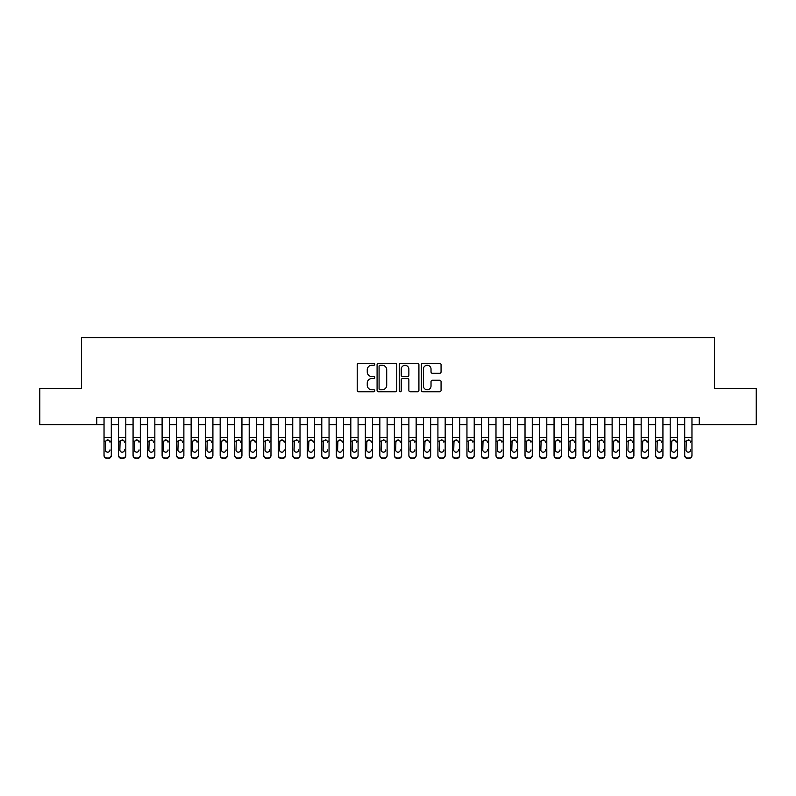 <?xml version="1.0" encoding="UTF-8"?>
<svg xmlns="http://www.w3.org/2000/svg" width="796" height="796" viewBox="0 0 796 796"><rect width="100%" height="100%" fill="white"/><g stroke="black" fill="none" stroke-linecap="round" stroke-linejoin="round"><path stroke-width="1.19" d="M374.777 364.279A0.995 0.995 0 0 0 373.772 363.284L358.638 363.284A1.423 1.423 0 0 0 357.215 364.707L357.215 390.358A1.423 1.423 0 0 0 358.638 391.781L373.772 391.781A0.995 0.995 0 0 0 374.777 390.786A0.995 0.995 0 0 0 373.772 389.781L371.822 389.781A4.557 4.557 0 0 1 367.255 385.224L367.255 383.085A4.557 4.557 0 0 1 371.822 378.528L373.772 378.528A0.995 0.995 0 0 0 374.777 377.533A0.995 0.995 0 0 0 373.772 376.538L371.822 376.538A4.557 4.557 0 0 1 367.255 371.971L367.255 369.841A4.557 4.557 0 0 1 371.822 365.274L373.772 365.274A0.995 0.995 0 0 0 374.777 364.279M439.641 373.324A1.423 1.423 0 0 0 441.064 371.901L441.064 364.707A1.423 1.423 0 0 0 439.641 363.284L422.825 363.284A1.423 1.423 0 0 0 421.402 364.707L421.402 390.358A1.423 1.423 0 0 0 422.825 391.781L439.641 391.781A1.423 1.423 0 0 0 441.064 390.358L441.064 381.662A1.423 1.423 0 0 0 439.641 380.239L432.447 380.239A1.423 1.423 0 0 0 431.024 381.662L431.024 385.97A3.811 3.811 0 0 1 427.213 389.781A3.811 3.811 0 0 1 423.402 385.97L423.402 369.085A3.811 3.811 0 0 1 427.213 365.274A3.811 3.811 0 0 1 431.024 369.085L431.024 371.901A1.423 1.423 0 0 0 432.447 373.324L439.641 373.324M96.774 424.706L39.8 424.706L39.8 388.418L81.54 388.418L81.54 337.613L714.46 337.613L714.46 388.418L756.2 388.418L756.2 424.706L699.226 424.706L699.226 417.452L96.774 417.452L96.774 424.706L104.037 424.706M396.756 364.707A1.423 1.423 0 0 0 395.323 363.284L378.518 363.284A1.423 1.423 0 0 0 377.085 364.707L377.085 390.358A1.423 1.423 0 0 0 378.518 391.781L395.323 391.781A1.423 1.423 0 0 0 396.756 390.358L396.756 364.707M400.677 363.284L417.482 363.284A1.423 1.423 0 0 1 418.915 364.707L418.915 390.358A1.423 1.423 0 0 1 417.482 391.781L410.288 391.781A1.423 1.423 0 0 1 408.865 390.358L408.865 379.951A1.423 1.423 0 0 0 407.443 378.528L402.667 378.528A1.423 1.423 0 0 0 401.244 379.951L401.244 390.786A0.995 0.995 0 0 1 400.249 391.781A0.995 0.995 0 0 1 399.244 390.786L399.244 364.707A1.423 1.423 0 0 1 400.677 363.284M111.291 424.706L118.554 424.706M125.808 424.706L133.071 424.706M140.325 424.706L147.588 424.706M154.842 424.706L162.105 424.706M169.359 424.706L176.622 424.706M183.876 424.706L191.139 424.706M198.393 424.706L205.657 424.706M212.91 424.706L220.174 424.706M227.427 424.706L234.691 424.706M241.944 424.706L249.208 424.706M256.461 424.706L263.725 424.706M270.978 424.706L278.242 424.706M285.495 424.706L292.749 424.706M300.012 424.706L307.266 424.706M314.529 424.706L321.783 424.706M329.046 424.706L336.3 424.706M343.564 424.706L350.817 424.706M358.081 424.706L365.334 424.706M372.598 424.706L379.851 424.706M387.115 424.706L394.368 424.706M401.632 424.706L408.885 424.706M416.149 424.706L423.402 424.706M430.666 424.706L437.919 424.706M445.183 424.706L452.436 424.706M459.7 424.706L466.954 424.706M474.217 424.706L481.471 424.706M488.734 424.706L495.988 424.706M503.251 424.706L510.505 424.706M517.758 424.706L525.022 424.706M532.275 424.706L539.539 424.706M546.792 424.706L554.056 424.706M561.309 424.706L568.573 424.706M575.826 424.706L583.09 424.706M590.343 424.706L597.607 424.706M604.861 424.706L612.124 424.706M619.378 424.706L626.641 424.706M633.895 424.706L641.158 424.706M648.412 424.706L655.675 424.706M662.929 424.706L670.192 424.706M677.446 424.706L684.709 424.706M691.963 424.706L699.226 424.706M380.08 365.274A0.995 0.995 0 0 0 379.085 366.279L379.085 388.786A0.995 0.995 0 0 0 380.08 389.781L382.15 389.781A4.557 4.557 0 0 0 386.707 385.224L386.707 369.841A4.557 4.557 0 0 0 382.15 365.274L380.08 365.274M408.865 369.165A3.811 3.811 0 0 0 405.055 365.344A3.811 3.811 0 0 0 401.244 369.165L401.244 375.105A1.423 1.423 0 0 0 402.667 376.538L407.443 376.538A1.423 1.423 0 0 0 408.865 375.105L408.865 369.165M104.037 417.452L104.037 455.053A2.905 2.876 -0 0 0 106.943 457.939L108.395 457.939A2.905 2.876 -0 0 0 111.291 455.053L111.291 455.511A2.905 2.876 180 0 1 108.395 458.387L108.395 457.939M111.291 441.611L111.291 455.511M109.987 450.327L109.987 449.869A2.318 2.308 180 0 1 107.669 452.178A2.318 2.308 180 0 0 109.987 449.869M105.341 450.327L105.341 449.869A2.318 2.308 180 0 0 107.669 452.178M106.455 440.228L105.341 442.049M108.873 440.228L107.669 439.889L109.729 441.153L109.987 442.228M111.291 417.452L111.291 455.053M106.943 457.939L108.395 458.387M106.943 458.387A2.905 2.876 180 0 1 104.037 455.511M104.037 441.153L105.599 441.153L105.341 449.869M105.599 441.153L107.669 439.889M118.554 417.452L118.554 455.053A2.905 2.876 -0 0 0 121.46 457.939L122.912 457.939A2.905 2.876 -0 0 0 125.808 455.053L125.808 455.511A2.905 2.876 180 0 1 122.912 458.387L122.912 457.939M125.808 441.611L125.808 455.511M124.504 450.327L124.504 449.869A2.318 2.308 180 0 1 122.186 452.178A2.318 2.308 180 0 0 124.504 449.869M119.858 450.327L119.858 449.869A2.318 2.308 180 0 0 122.186 452.178M120.972 440.228L119.858 442.049M123.39 440.228L122.186 439.889L124.246 441.153L124.504 442.228M133.071 417.452L133.071 455.053A2.905 2.876 -0 0 0 135.977 457.939L137.429 457.939A2.905 2.876 -0 0 0 140.325 455.053L140.325 455.511A2.905 2.876 180 0 1 137.429 458.387L137.429 457.939M140.325 441.611L140.325 455.511M139.021 450.327L139.021 449.869A2.318 2.308 180 0 1 136.703 452.178A2.318 2.308 180 0 0 139.021 449.869M134.375 450.327L134.375 449.869A2.318 2.308 180 0 0 136.703 452.178M135.489 440.228L134.375 442.049M137.907 440.228L136.703 439.889L138.763 441.153L139.021 442.228M147.588 417.452L147.588 455.053A2.905 2.876 -0 0 0 150.494 457.939L151.946 457.939A2.905 2.876 -0 0 0 154.842 455.053L154.842 455.511A2.905 2.876 180 0 1 151.946 458.387L151.946 457.939M154.842 441.611L154.842 455.511M153.538 450.327L153.538 449.869A2.318 2.308 180 0 1 151.22 452.178A2.318 2.308 180 0 0 153.538 449.869M148.892 450.327L148.892 449.869A2.318 2.308 180 0 0 151.22 452.178M150.006 440.228L148.892 442.049M152.424 440.228L151.22 439.889L153.28 441.153L153.538 442.228M162.105 417.452L162.105 455.053A2.905 2.876 -0 0 0 165.011 457.939L166.454 457.939A2.905 2.876 -0 0 0 169.359 455.053L169.359 455.511A2.905 2.876 180 0 1 166.454 458.387L166.454 457.939M169.359 441.611L169.359 455.511M168.055 450.327L168.055 449.869A2.318 2.308 180 0 1 165.737 452.178A2.318 2.308 180 0 0 168.055 449.869M163.409 450.327L163.409 449.869A2.318 2.308 180 0 0 165.737 452.178M164.523 440.228L163.409 442.049M166.941 440.228L165.737 439.889L167.797 441.153L168.055 442.228M125.808 417.452L125.808 455.053M121.46 457.939L122.912 458.387M121.46 458.387A2.905 2.876 180 0 1 118.554 455.511M118.554 441.153L120.116 441.153L119.858 449.869M120.116 441.153L122.186 439.889M140.325 417.452L140.325 455.053M135.977 457.939L137.429 458.387M135.977 458.387A2.905 2.876 180 0 1 133.071 455.511M133.071 441.153L134.633 441.153L134.375 449.869M134.633 441.153L136.703 439.889M154.842 417.452L154.842 455.053M150.494 457.939L151.946 458.387M150.494 458.387A2.905 2.876 180 0 1 147.588 455.511M147.588 441.153L149.15 441.153L148.892 449.869M149.15 441.153L151.22 439.889M169.359 417.452L169.359 455.053M165.011 457.939L166.454 458.387M165.011 458.387A2.905 2.876 180 0 1 162.105 455.511M162.105 441.153L163.668 441.153L163.409 449.869M163.668 441.153L165.737 439.889M176.622 417.452L176.622 455.053A2.905 2.876 -0 0 0 179.528 457.939L180.971 457.939A2.905 2.876 -0 0 0 183.876 455.053L183.876 455.511A2.905 2.876 180 0 1 180.971 458.387L180.971 457.939M183.876 441.611L183.876 455.511M182.573 450.327L182.573 449.869A2.318 2.308 180 0 1 180.254 452.178A2.318 2.308 180 0 0 182.573 449.869M177.926 450.327L177.926 449.869A2.318 2.308 180 0 0 180.254 452.178M179.04 440.228L177.926 442.049M181.458 440.228L180.254 439.889L182.314 441.153L182.573 442.228M183.876 417.452L183.876 455.053M179.528 457.939L180.971 458.387M179.528 458.387A2.905 2.876 180 0 1 176.622 455.511M176.622 441.153L178.185 441.153L177.926 449.869M178.185 441.153L180.254 439.889M191.139 417.452L191.139 455.053A2.905 2.876 -0 0 0 194.045 457.939L195.488 457.939A2.905 2.876 -0 0 0 198.393 455.053L198.393 455.511A2.905 2.876 180 0 1 195.488 458.387L195.488 457.939M198.393 441.611L198.393 455.511M197.09 450.327L197.09 449.869A2.318 2.308 180 0 1 194.761 452.178A2.318 2.308 180 0 0 197.09 449.869M192.443 450.327L192.443 449.869A2.318 2.308 180 0 0 194.761 452.178M193.557 440.228L192.443 442.049M195.975 440.228L194.761 439.889L196.831 441.153L197.09 442.228M198.393 417.452L198.393 455.053M194.045 457.939L195.488 458.387M194.045 458.387A2.905 2.876 180 0 1 191.139 455.511M191.139 441.153L192.702 441.153L192.443 449.869M192.702 441.153L194.761 439.889M205.657 417.452L205.657 455.053A2.905 2.876 -0 0 0 208.552 457.939L210.005 457.939A2.905 2.876 -0 0 0 212.91 455.053L212.91 455.511A2.905 2.876 180 0 1 210.005 458.387L210.005 457.939M212.91 441.611L212.91 455.511M211.607 450.327L211.607 449.869A2.318 2.308 180 0 1 209.278 452.178A2.318 2.308 180 0 0 211.607 449.869M206.96 450.327L206.96 449.869A2.318 2.308 180 0 0 209.278 452.178M208.074 440.228L206.96 442.049M210.492 440.228L209.278 439.889L211.348 441.153L211.607 442.228M212.91 417.452L212.91 455.053M208.552 457.939L210.005 458.387M208.552 458.387A2.905 2.876 180 0 1 205.657 455.511M205.657 441.153L207.219 441.153L206.96 449.869M207.219 441.153L209.278 439.889M220.174 417.452L220.174 455.053A2.905 2.876 -0 0 0 223.069 457.939L224.522 457.939A2.905 2.876 -0 0 0 227.427 455.053L227.427 455.511A2.905 2.876 180 0 1 224.522 458.387L224.522 457.939M227.427 441.611L227.427 455.511M226.124 450.327L226.124 449.869A2.318 2.308 180 0 1 223.795 452.178A2.318 2.308 180 0 0 226.124 449.869M221.477 450.327L221.477 449.869A2.318 2.308 180 0 0 223.795 452.178M222.591 440.228L221.477 442.049M225.009 440.228L223.795 439.889L225.865 441.153L226.124 442.228M227.427 417.452L227.427 455.053M223.069 457.939L224.522 458.387M223.069 458.387A2.905 2.876 180 0 1 220.174 455.511M220.174 441.153L221.736 441.153L221.477 449.869M221.736 441.153L223.795 439.889M234.691 417.452L234.691 455.053A2.905 2.876 -0 0 0 237.586 457.939L239.039 457.939A2.905 2.876 -0 0 0 241.944 455.053L241.944 455.511A2.905 2.876 180 0 1 239.039 458.387L239.039 457.939M241.944 441.611L241.944 455.511M240.641 450.327L240.641 449.869A2.318 2.308 180 0 1 238.312 452.178A2.318 2.308 180 0 0 240.641 449.869M235.994 450.327L235.994 449.869A2.318 2.308 180 0 0 238.312 452.178M237.109 440.228L235.994 442.049M239.526 440.228L238.312 439.889L240.382 441.153L240.641 442.228M241.944 417.452L241.944 455.053M237.586 457.939L239.039 458.387M237.586 458.387A2.905 2.876 180 0 1 234.691 455.511M234.691 441.153L236.253 441.153L235.994 449.869M236.253 441.153L238.312 439.889M249.208 417.452L249.208 455.053A2.905 2.876 -0 0 0 252.103 457.939L253.556 457.939A2.905 2.876 -0 0 0 256.461 455.053L256.461 455.511A2.905 2.876 180 0 1 253.556 458.387L253.556 457.939M256.461 441.611L256.461 455.511M255.158 450.327L255.158 449.869A2.318 2.308 180 0 1 252.829 452.178A2.318 2.308 180 0 0 255.158 449.869M250.511 450.327L250.511 449.869A2.318 2.308 180 0 0 252.829 452.178M251.626 440.228L250.511 442.049M254.043 440.228L252.829 439.889L254.899 441.153L255.158 442.228M256.461 417.452L256.461 455.053M252.103 457.939L253.556 458.387M252.103 458.387A2.905 2.876 180 0 1 249.208 455.511M249.208 441.153L250.77 441.153L250.511 449.869M250.77 441.153L252.829 439.889M263.725 417.452L263.725 455.053A2.905 2.876 -0 0 0 266.62 457.939L268.073 457.939A2.905 2.876 -0 0 0 270.978 455.053L270.978 455.511A2.905 2.876 180 0 1 268.073 458.387L268.073 457.939M270.978 441.611L270.978 455.511M269.675 450.327L269.675 449.869A2.318 2.308 180 0 1 267.347 452.178A2.318 2.308 180 0 0 269.675 449.869M265.028 450.327L265.028 449.869A2.318 2.308 180 0 0 267.347 452.178M266.133 440.228L265.028 442.049M268.56 440.228L267.347 439.889L269.416 441.153L269.675 442.228M270.978 417.452L270.978 455.053M266.62 457.939L268.073 458.387M266.62 458.387A2.905 2.876 180 0 1 263.725 455.511M263.725 441.153L265.287 441.153L265.028 449.869M265.287 441.153L267.347 439.889M278.242 417.452L278.242 455.053A2.905 2.876 -0 0 0 281.137 457.939L282.59 457.939A2.905 2.876 -0 0 0 285.495 455.053L285.495 455.511A2.905 2.876 180 0 1 282.59 458.387L282.59 457.939M285.495 441.611L285.495 455.511M284.192 450.327L284.192 449.869A2.318 2.308 180 0 1 281.864 452.178A2.318 2.308 180 0 0 284.192 449.869M279.545 450.327L279.545 449.869A2.318 2.308 180 0 0 281.864 452.178M280.65 440.228L279.545 442.049M283.077 440.228L281.864 439.889L283.933 441.153L284.192 442.228M285.495 417.452L285.495 455.053M281.137 457.939L282.59 458.387M281.137 458.387A2.905 2.876 180 0 1 278.242 455.511M278.242 441.153L279.804 441.153L279.545 449.869M279.804 441.153L281.864 439.889M292.749 417.452L292.749 455.053A2.905 2.876 -0 0 0 295.654 457.939L297.107 457.939A2.905 2.876 -0 0 0 300.012 455.053L300.012 455.511A2.905 2.876 180 0 1 297.107 458.387L297.107 457.939M300.012 441.611L300.012 455.511M298.709 450.327L298.709 449.869A2.318 2.308 180 0 1 296.381 452.178A2.318 2.308 180 0 0 298.709 449.869M294.062 450.327L294.062 449.869A2.318 2.308 180 0 0 296.381 452.178M295.167 440.228L294.062 442.049M297.595 440.228L296.381 439.889L298.45 441.153L298.709 442.228M307.266 417.452L307.266 455.053A2.905 2.876 -0 0 0 310.171 457.939L311.624 457.939A2.905 2.876 -0 0 0 314.529 455.053L314.529 455.511A2.905 2.876 180 0 1 311.624 458.387L311.624 457.939M314.529 441.611L314.529 455.511M313.226 450.327L313.226 449.869A2.318 2.308 180 0 1 310.898 452.178A2.318 2.308 180 0 0 313.226 449.869M308.579 450.327L308.579 449.869A2.318 2.308 180 0 0 310.898 452.178M309.684 440.228L308.579 442.049M312.112 440.228L310.898 439.889L312.967 441.153L313.226 442.228M321.783 417.452L321.783 455.053A2.905 2.876 -0 0 0 324.688 457.939L326.141 457.939A2.905 2.876 -0 0 0 329.046 455.053L329.046 455.511A2.905 2.876 180 0 1 326.141 458.387L326.141 457.939M329.046 441.611L329.046 455.511M327.743 450.327L327.743 449.869A2.318 2.308 180 0 1 325.415 452.178A2.318 2.308 180 0 0 327.743 449.869M323.096 450.327L323.096 449.869A2.318 2.308 180 0 0 325.415 452.178M324.201 440.228L323.096 442.049M326.629 440.228L325.415 439.889L327.484 441.153L327.743 442.228M336.3 417.452L336.3 455.053A2.905 2.876 -0 0 0 339.205 457.939L340.658 457.939A2.905 2.876 -0 0 0 343.564 455.053L343.564 455.511A2.905 2.876 180 0 1 340.658 458.387L340.658 457.939M343.564 441.611L343.564 455.511M342.26 450.327L342.26 449.869A2.318 2.308 180 0 1 339.932 452.178A2.318 2.308 180 0 0 342.26 449.869M337.613 450.327L337.613 449.869A2.318 2.308 180 0 0 339.932 452.178M338.718 440.228L337.613 442.049M341.146 440.228L339.932 439.889L342.001 441.153L342.26 442.228M350.817 417.452L350.817 455.053A2.905 2.876 -0 0 0 353.723 457.939L355.175 457.939A2.905 2.876 -0 0 0 358.081 455.053L358.081 455.511A2.905 2.876 180 0 1 355.175 458.387L355.175 457.939M358.081 441.611L358.081 455.511M356.777 450.327L356.777 449.869A2.318 2.308 180 0 1 354.449 452.178A2.318 2.308 180 0 0 356.777 449.869M352.13 450.327L352.13 449.869A2.318 2.308 180 0 0 354.449 452.178M353.235 440.228L352.13 442.049M355.663 440.228L354.449 439.889L356.518 441.153L356.777 442.228M365.334 417.452L365.334 455.053A2.905 2.876 -0 0 0 368.24 457.939L369.692 457.939A2.905 2.876 -0 0 0 372.598 455.053L372.598 455.511A2.905 2.876 180 0 1 369.692 458.387L369.692 457.939M372.598 441.611L372.598 455.511M371.294 450.327L371.294 449.869A2.318 2.308 180 0 1 368.966 452.178A2.318 2.308 180 0 0 371.294 449.869M366.648 450.327L366.648 449.869A2.318 2.308 180 0 0 368.966 452.178M367.752 440.228L366.648 442.049M370.18 440.228L368.966 439.889L371.035 441.153L371.294 442.228M379.851 417.452L379.851 455.053A2.905 2.876 -0 0 0 382.757 457.939L384.209 457.939A2.905 2.876 -0 0 0 387.115 455.053L387.115 455.511A2.905 2.876 180 0 1 384.209 458.387L384.209 457.939M387.115 441.611L387.115 455.511M385.801 450.327L385.801 449.869A2.318 2.308 180 0 1 383.483 452.178A2.318 2.308 180 0 0 385.801 449.869M381.165 450.327L381.165 449.869A2.318 2.308 180 0 0 383.483 452.178M382.269 440.228L381.165 442.049M384.697 440.228L383.483 439.889L385.553 441.153L385.801 442.228M394.368 417.452L394.368 455.053A2.905 2.876 -0 0 0 397.274 457.939L398.726 457.939A2.905 2.876 -0 0 0 401.632 455.053L401.632 455.511A2.905 2.876 180 0 1 398.726 458.387L398.726 457.939M401.632 441.611L401.632 455.511M400.318 450.327L400.318 449.869A2.318 2.308 180 0 1 398 452.178A2.318 2.308 180 0 0 400.318 449.869M395.682 450.327L395.682 449.869A2.318 2.308 180 0 0 398 452.178M396.786 440.228L395.682 442.049M399.204 440.228L398 439.889L400.07 441.153L400.318 442.228M408.885 417.452L408.885 455.053A2.905 2.876 -0 0 0 411.791 457.939L413.243 457.939A2.905 2.876 -0 0 0 416.149 455.053L416.149 455.511A2.905 2.876 180 0 1 413.243 458.387L413.243 457.939M416.149 441.611L416.149 455.511M414.835 450.327L414.835 449.869A2.318 2.308 180 0 1 412.517 452.178A2.318 2.308 180 0 0 414.835 449.869M410.199 450.327L410.199 449.869A2.318 2.308 180 0 0 412.517 452.178M411.303 440.228L410.199 442.049M413.721 440.228L412.517 439.889L414.587 441.153L414.835 442.228M423.402 417.452L423.402 455.053A2.905 2.876 -0 0 0 426.308 457.939L427.76 457.939A2.905 2.876 -0 0 0 430.666 455.053L430.666 455.511A2.905 2.876 180 0 1 427.76 458.387L427.76 457.939M430.666 441.611L430.666 455.511M429.352 450.327L429.352 449.869A2.318 2.308 180 0 1 427.034 452.178A2.318 2.308 180 0 0 429.352 449.869M424.706 450.327L424.706 449.869A2.318 2.308 180 0 0 427.034 452.178M425.82 440.228L424.706 442.049M428.238 440.228L427.034 439.889L429.104 441.153L429.352 442.228M437.919 417.452L437.919 455.053A2.905 2.876 -0 0 0 440.825 457.939L442.277 457.939A2.905 2.876 -0 0 0 445.183 455.053L445.183 455.511A2.905 2.876 180 0 1 442.277 458.387L442.277 457.939M445.183 441.611L445.183 455.511M443.87 450.327L443.87 449.869A2.318 2.308 180 0 1 441.551 452.178A2.318 2.308 180 0 0 443.87 449.869M439.223 450.327L439.223 449.869A2.318 2.308 180 0 0 441.551 452.178M440.337 440.228L439.223 442.049M442.755 440.228L441.551 439.889L443.611 441.153L443.87 442.228M452.436 417.452L452.436 455.053A2.905 2.876 -0 0 0 455.342 457.939L456.795 457.939A2.905 2.876 -0 0 0 459.7 455.053L459.7 455.511A2.905 2.876 180 0 1 456.795 458.387L456.795 457.939M459.7 441.611L459.7 455.511M458.387 450.327L458.387 449.869A2.318 2.308 180 0 1 456.068 452.178A2.318 2.308 180 0 0 458.387 449.869M453.74 450.327L453.74 449.869A2.318 2.308 180 0 0 456.068 452.178M454.854 440.228L453.74 442.049M457.272 440.228L456.068 439.889L458.128 441.153L458.387 442.228M466.954 417.452L466.954 455.053A2.905 2.876 -0 0 0 469.859 457.939L471.312 457.939A2.905 2.876 -0 0 0 474.217 455.053L474.217 455.511A2.905 2.876 180 0 1 471.312 458.387L471.312 457.939M474.217 441.611L474.217 455.511M472.904 450.327L472.904 449.869A2.318 2.308 180 0 1 470.585 452.178A2.318 2.308 180 0 0 472.904 449.869M468.257 450.327L468.257 449.869A2.318 2.308 180 0 0 470.585 452.178M469.371 440.228L468.257 442.049M471.789 440.228L470.585 439.889L472.645 441.153L472.904 442.228M481.471 417.452L481.471 455.053A2.905 2.876 -0 0 0 484.376 457.939L485.829 457.939A2.905 2.876 -0 0 0 488.734 455.053L488.734 455.511A2.905 2.876 180 0 1 485.829 458.387L485.829 457.939M488.734 441.611L488.734 455.511M487.421 450.327L487.421 449.869A2.318 2.308 180 0 1 485.102 452.178A2.318 2.308 180 0 0 487.421 449.869M482.774 450.327L482.774 449.869A2.318 2.308 180 0 0 485.102 452.178M483.888 440.228L482.774 442.049M486.306 440.228L485.102 439.889L487.162 441.153L487.421 442.228M495.988 417.452L495.988 455.053A2.905 2.876 -0 0 0 498.893 457.939L500.346 457.939A2.905 2.876 -0 0 0 503.251 455.053L503.251 455.511A2.905 2.876 180 0 1 500.346 458.387L500.346 457.939M503.251 441.611L503.251 455.511M501.938 450.327L501.938 449.869A2.318 2.308 180 0 1 499.619 452.178A2.318 2.308 180 0 0 501.938 449.869M497.291 450.327L497.291 449.869A2.318 2.308 180 0 0 499.619 452.178M498.405 440.228L497.291 442.049M500.823 440.228L499.619 439.889L501.679 441.153L501.938 442.228M510.505 417.452L510.505 455.053A2.905 2.876 -0 0 0 513.41 457.939L514.863 457.939A2.905 2.876 -0 0 0 517.758 455.053L517.758 455.511A2.905 2.876 180 0 1 514.863 458.387L514.863 457.939M517.758 441.611L517.758 455.511M516.455 450.327L516.455 449.869A2.318 2.308 180 0 1 514.136 452.178A2.318 2.308 180 0 0 516.455 449.869M511.808 450.327L511.808 449.869A2.318 2.308 180 0 0 514.136 452.178M512.923 440.228L511.808 442.049M515.34 440.228L514.136 439.889L516.196 441.153L516.455 442.228M525.022 417.452L525.022 455.053A2.905 2.876 -0 0 0 527.927 457.939L529.38 457.939A2.905 2.876 -0 0 0 532.275 455.053L532.275 455.511A2.905 2.876 180 0 1 529.38 458.387L529.38 457.939M532.275 441.611L532.275 455.511M530.972 450.327L530.972 449.869A2.318 2.308 180 0 1 528.653 452.178A2.318 2.308 180 0 0 530.972 449.869M526.325 450.327L526.325 449.869A2.318 2.308 180 0 0 528.653 452.178M527.44 440.228L526.325 442.049M529.857 440.228L528.653 439.889L530.713 441.153L530.972 442.228M539.539 417.452L539.539 455.053A2.905 2.876 -0 0 0 542.444 457.939L543.897 457.939A2.905 2.876 -0 0 0 546.792 455.053L546.792 455.511A2.905 2.876 180 0 1 543.897 458.387L543.897 457.939M546.792 441.611L546.792 455.511M545.489 450.327L545.489 449.869A2.318 2.308 180 0 1 543.17 452.178A2.318 2.308 180 0 0 545.489 449.869M540.842 450.327L540.842 449.869A2.318 2.308 180 0 0 543.17 452.178M541.957 440.228L540.842 442.049M544.374 440.228L543.17 439.889L545.23 441.153L545.489 442.228M554.056 417.452L554.056 455.053A2.905 2.876 -0 0 0 556.961 457.939L558.414 457.939A2.905 2.876 -0 0 0 561.309 455.053L561.309 455.511A2.905 2.876 180 0 1 558.414 458.387L558.414 457.939M561.309 441.611L561.309 455.511M560.006 450.327L560.006 449.869A2.318 2.308 180 0 1 557.688 452.178A2.318 2.308 180 0 0 560.006 449.869M555.359 450.327L555.359 449.869A2.318 2.308 180 0 0 557.688 452.178M556.474 440.228L555.359 442.049M558.892 440.228L557.688 439.889L559.747 441.153L560.006 442.228M568.573 417.452L568.573 455.053A2.905 2.876 -0 0 0 571.478 457.939L572.931 457.939A2.905 2.876 -0 0 0 575.826 455.053L575.826 455.511A2.905 2.876 180 0 1 572.931 458.387L572.931 457.939M575.826 441.611L575.826 455.511M574.523 450.327L574.523 449.869A2.318 2.308 180 0 1 572.205 452.178A2.318 2.308 180 0 0 574.523 449.869M569.876 450.327L569.876 449.869A2.318 2.308 180 0 0 572.205 452.178M570.991 440.228L569.876 442.049M573.409 440.228L572.205 439.889L574.264 441.153L574.523 442.228M583.09 417.452L583.09 455.053A2.905 2.876 -0 0 0 585.995 457.939L587.448 457.939A2.905 2.876 -0 0 0 590.343 455.053L590.343 455.511A2.905 2.876 180 0 1 587.448 458.387L587.448 457.939M590.343 441.611L590.343 455.511M589.04 450.327L589.04 449.869A2.318 2.308 180 0 1 586.722 452.178A2.318 2.308 180 0 0 589.04 449.869M584.393 450.327L584.393 449.869A2.318 2.308 180 0 0 586.722 452.178M585.508 440.228L584.393 442.049M587.926 440.228L586.722 439.889L588.781 441.153L589.04 442.228M597.607 417.452L597.607 455.053A2.905 2.876 -0 0 0 600.512 457.939L601.955 457.939A2.905 2.876 -0 0 0 604.861 455.053L604.861 455.511A2.905 2.876 180 0 1 601.955 458.387L601.955 457.939M604.861 441.611L604.861 455.511M603.557 450.327L603.557 449.869A2.318 2.308 180 0 1 601.239 452.178A2.318 2.308 180 0 0 603.557 449.869M598.91 450.327L598.91 449.869A2.318 2.308 180 0 0 601.239 452.178M600.025 440.228L598.91 442.049M602.443 440.228L601.239 439.889L603.298 441.153L603.557 442.228M612.124 417.452L612.124 455.053A2.905 2.876 -0 0 0 615.029 457.939L616.472 457.939A2.905 2.876 -0 0 0 619.378 455.053L619.378 455.511A2.905 2.876 180 0 1 616.472 458.387L616.472 457.939M619.378 441.611L619.378 455.511M618.074 450.327L618.074 449.869A2.318 2.308 180 0 1 615.746 452.178A2.318 2.308 180 0 0 618.074 449.869M613.427 450.327L613.427 449.869A2.318 2.308 180 0 0 615.746 452.178M614.542 440.228L613.427 442.049M616.96 440.228L615.746 439.889L617.815 441.153L618.074 442.228M626.641 417.452L626.641 455.053A2.905 2.876 -0 0 0 629.546 457.939L630.989 457.939A2.905 2.876 -0 0 0 633.895 455.053L633.895 455.511A2.905 2.876 180 0 1 630.989 458.387L630.989 457.939M633.895 441.611L633.895 455.511M632.591 450.327L632.591 449.869A2.318 2.308 180 0 1 630.263 452.178A2.318 2.308 180 0 0 632.591 449.869M627.945 450.327L627.945 449.869A2.318 2.308 180 0 0 630.263 452.178M629.059 440.228L627.945 442.049M631.477 440.228L630.263 439.889L632.332 441.153L632.591 442.228M641.158 417.452L641.158 455.053A2.905 2.876 -0 0 0 644.054 457.939L645.506 457.939A2.905 2.876 -0 0 0 648.412 455.053L648.412 455.511A2.905 2.876 180 0 1 645.506 458.387L645.506 457.939M648.412 441.611L648.412 455.511M647.108 450.327L647.108 449.869A2.318 2.308 180 0 1 644.78 452.178A2.318 2.308 180 0 0 647.108 449.869M642.462 450.327L642.462 449.869A2.318 2.308 180 0 0 644.78 452.178M643.576 440.228L642.462 442.049M645.994 440.228L644.78 439.889L646.85 441.153L647.108 442.228M655.675 417.452L655.675 455.053A2.905 2.876 -0 0 0 658.571 457.939L660.023 457.939A2.905 2.876 -0 0 0 662.929 455.053L662.929 455.511A2.905 2.876 180 0 1 660.023 458.387L660.023 457.939M662.929 441.611L662.929 455.511M661.625 450.327L661.625 449.869A2.318 2.308 180 0 1 659.297 452.178A2.318 2.308 180 0 0 661.625 449.869M656.979 450.327L656.979 449.869A2.318 2.308 180 0 0 659.297 452.178M658.093 440.228L656.979 442.049M660.511 440.228L659.297 439.889L661.367 441.153L661.625 442.228M670.192 417.452L670.192 455.053A2.905 2.876 -0 0 0 673.088 457.939L674.54 457.939A2.905 2.876 -0 0 0 677.446 455.053L677.446 455.511A2.905 2.876 180 0 1 674.54 458.387L674.54 457.939M677.446 441.611L677.446 455.511M676.142 450.327L676.142 449.869A2.318 2.308 180 0 1 673.814 452.178A2.318 2.308 180 0 0 676.142 449.869M671.496 450.327L671.496 449.869A2.318 2.308 180 0 0 673.814 452.178M672.61 440.228L671.496 442.049M675.028 440.228L673.814 439.889L675.884 441.153L676.142 442.228M684.709 417.452L684.709 455.053A2.905 2.876 -0 0 0 687.605 457.939L689.057 457.939A2.905 2.876 -0 0 0 691.963 455.053L691.963 455.511A2.905 2.876 180 0 1 689.057 458.387L689.057 457.939M691.963 441.611L691.963 455.511M690.659 450.327L690.659 449.869A2.318 2.308 180 0 1 688.331 452.178A2.318 2.308 180 0 0 690.659 449.869M686.013 450.327L686.013 449.869A2.318 2.308 180 0 0 688.331 452.178M687.127 440.228L686.013 442.049M689.545 440.228L688.331 439.889L690.401 441.153L690.659 442.228M300.012 417.452L300.012 455.053M295.654 457.939L297.107 458.387M295.654 458.387A2.905 2.876 180 0 1 292.749 455.511M292.749 441.153L294.321 441.153L294.062 449.869M294.321 441.153L296.381 439.889M314.529 417.452L314.529 455.053M310.171 457.939L311.624 458.387M310.171 458.387A2.905 2.876 180 0 1 307.266 455.511M307.266 441.153L308.838 441.153L308.579 449.869M308.838 441.153L310.898 439.889M329.046 417.452L329.046 455.053M324.688 457.939L326.141 458.387M324.688 458.387A2.905 2.876 180 0 1 321.783 455.511M321.783 441.153L323.355 441.153L323.096 449.869M323.355 441.153L325.415 439.889M343.564 417.452L343.564 455.053M339.205 457.939L340.658 458.387M339.205 458.387A2.905 2.876 180 0 1 336.3 455.511M336.3 441.153L337.872 441.153L337.613 449.869M337.872 441.153L339.932 439.889M358.081 417.452L358.081 455.053M353.723 457.939L355.175 458.387M353.723 458.387A2.905 2.876 180 0 1 350.817 455.511M350.817 441.153L352.389 441.153L352.13 449.869M352.389 441.153L354.449 439.889M372.598 417.452L372.598 455.053M368.24 457.939L369.692 458.387M368.24 458.387A2.905 2.876 180 0 1 365.334 455.511M365.334 441.153L366.896 441.153L366.648 449.869M366.896 441.153L368.966 439.889M387.115 417.452L387.115 455.053M382.757 457.939L384.209 458.387M382.757 458.387A2.905 2.876 180 0 1 379.851 455.511M379.851 441.153L381.413 441.153L381.165 449.869M381.413 441.153L383.483 439.889M401.632 417.452L401.632 455.053M397.274 457.939L398.726 458.387M397.274 458.387A2.905 2.876 180 0 1 394.368 455.511M394.368 441.153L395.93 441.153L395.682 449.869M395.93 441.153L398 439.889M416.149 417.452L416.149 455.053M411.791 457.939L413.243 458.387M411.791 458.387A2.905 2.876 180 0 1 408.885 455.511M408.885 441.153L410.447 441.153L410.199 449.869M410.447 441.153L412.517 439.889M430.666 417.452L430.666 455.053M426.308 457.939L427.76 458.387M426.308 458.387A2.905 2.876 180 0 1 423.402 455.511M423.402 441.153L424.965 441.153L424.706 449.869M424.965 441.153L427.034 439.889M445.183 417.452L445.183 455.053M440.825 457.939L442.277 458.387M440.825 458.387A2.905 2.876 180 0 1 437.919 455.511M437.919 441.153L439.482 441.153L439.223 449.869M439.482 441.153L441.551 439.889M459.7 417.452L459.7 455.053M455.342 457.939L456.795 458.387M455.342 458.387A2.905 2.876 180 0 1 452.436 455.511M452.436 441.153L453.999 441.153L453.74 449.869M453.999 441.153L456.068 439.889M474.217 417.452L474.217 455.053M469.859 457.939L471.312 458.387M469.859 458.387A2.905 2.876 180 0 1 466.954 455.511M466.954 441.153L468.516 441.153L468.257 449.869M468.516 441.153L470.585 439.889M488.734 417.452L488.734 455.053M484.376 457.939L485.829 458.387M484.376 458.387A2.905 2.876 180 0 1 481.471 455.511M481.471 441.153L483.033 441.153L482.774 449.869M483.033 441.153L485.102 439.889M503.251 417.452L503.251 455.053M498.893 457.939L500.346 458.387M498.893 458.387A2.905 2.876 180 0 1 495.988 455.511M495.988 441.153L497.55 441.153L497.291 449.869M497.55 441.153L499.619 439.889M517.758 417.452L517.758 455.053M513.41 457.939L514.863 458.387M513.41 458.387A2.905 2.876 180 0 1 510.505 455.511M510.505 441.153L512.067 441.153L511.808 449.869M512.067 441.153L514.136 439.889M532.275 417.452L532.275 455.053M527.927 457.939L529.38 458.387M527.927 458.387A2.905 2.876 180 0 1 525.022 455.511M525.022 441.153L526.584 441.153L526.325 449.869M526.584 441.153L528.653 439.889M546.792 417.452L546.792 455.053M542.444 457.939L543.897 458.387M542.444 458.387A2.905 2.876 180 0 1 539.539 455.511M539.539 441.153L541.101 441.153L540.842 449.869M541.101 441.153L543.17 439.889M561.309 417.452L561.309 455.053M556.961 457.939L558.414 458.387M556.961 458.387A2.905 2.876 180 0 1 554.056 455.511M554.056 441.153L555.618 441.153L555.359 449.869M555.618 441.153L557.688 439.889M575.826 417.452L575.826 455.053M571.478 457.939L572.931 458.387M571.478 458.387A2.905 2.876 180 0 1 568.573 455.511M568.573 441.153L570.135 441.153L569.876 449.869M570.135 441.153L572.205 439.889M590.343 417.452L590.343 455.053M585.995 457.939L587.448 458.387M585.995 458.387A2.905 2.876 180 0 1 583.09 455.511M583.09 441.153L584.652 441.153L584.393 449.869M584.652 441.153L586.722 439.889M604.861 417.452L604.861 455.053M600.512 457.939L601.955 458.387M600.512 458.387A2.905 2.876 180 0 1 597.607 455.511M597.607 441.153L599.169 441.153L598.91 449.869M599.169 441.153L601.239 439.889M619.378 417.452L619.378 455.053M615.029 457.939L616.472 458.387M615.029 458.387A2.905 2.876 180 0 1 612.124 455.511M612.124 441.153L613.686 441.153L613.427 449.869M613.686 441.153L615.746 439.889M633.895 417.452L633.895 455.053M629.546 457.939L630.989 458.387M629.546 458.387A2.905 2.876 180 0 1 626.641 455.511M626.641 441.153L628.203 441.153L627.945 449.869M628.203 441.153L630.263 439.889M648.412 417.452L648.412 455.053M644.054 457.939L645.506 458.387M644.054 458.387A2.905 2.876 180 0 1 641.158 455.511M641.158 441.153L642.72 441.153L642.462 449.869M642.72 441.153L644.78 439.889M662.929 417.452L662.929 455.053M658.571 457.939L660.023 458.387M658.571 458.387A2.905 2.876 180 0 1 655.675 455.511M655.675 441.153L657.237 441.153L656.979 449.869M657.237 441.153L659.297 439.889M677.446 417.452L677.446 455.053M673.088 457.939L674.54 458.387M673.088 458.387A2.905 2.876 180 0 1 670.192 455.511M670.192 441.153L671.754 441.153L671.496 449.869M671.754 441.153L673.814 439.889M691.963 417.452L691.963 455.053M687.605 457.939L689.057 458.387M687.605 458.387A2.905 2.876 180 0 1 684.709 455.511M684.709 441.153L686.271 441.153L686.013 449.869M686.271 441.153L688.331 439.889M109.729 441.153L111.291 441.153M104.037 437.402L111.291 437.402M104.037 417.552L111.291 417.552M124.246 441.153L125.808 441.153M118.554 437.402L125.808 437.402M118.554 417.552L125.808 417.552M138.763 441.153L140.325 441.153M133.071 437.402L140.325 437.402M133.071 417.552L140.325 417.552M153.28 441.153L154.842 441.153M147.588 437.402L154.842 437.402M147.588 417.552L154.842 417.552M167.797 441.153L169.359 441.153M162.105 437.402L169.359 437.402M162.105 417.552L169.359 417.552M182.314 441.153L183.876 441.153M176.622 437.402L183.876 437.402M176.622 417.552L183.876 417.552M196.831 441.153L198.393 441.153M191.139 437.402L198.393 437.402M191.139 417.552L198.393 417.552M211.348 441.153L212.91 441.153M205.657 437.402L212.91 437.402M205.657 417.552L212.91 417.552M225.865 441.153L227.427 441.153M220.174 437.402L227.427 437.402M220.174 417.552L227.427 417.552M240.382 441.153L241.944 441.153M234.691 437.402L241.944 437.402M234.691 417.552L241.944 417.552M254.899 441.153L256.461 441.153M249.208 437.402L256.461 437.402M249.208 417.552L256.461 417.552M269.416 441.153L270.978 441.153M263.725 437.402L270.978 437.402M263.725 417.552L270.978 417.552M283.933 441.153L285.495 441.153M278.242 437.402L285.495 437.402M278.242 417.552L285.495 417.552M298.45 441.153L300.012 441.153M292.749 437.402L300.012 437.402M292.749 417.552L300.012 417.552M312.967 441.153L314.529 441.153M307.266 437.402L314.529 437.402M307.266 417.552L314.529 417.552M327.484 441.153L329.046 441.153M321.783 437.402L329.046 437.402M321.783 417.552L329.046 417.552M342.001 441.153L343.564 441.153M336.3 437.402L343.564 437.402M336.3 417.552L343.564 417.552M356.518 441.153L358.081 441.153M350.817 437.402L358.081 437.402M350.817 417.552L358.081 417.552M371.035 441.153L372.598 441.153M365.334 437.402L372.598 437.402M365.334 417.552L372.598 417.552M385.553 441.153L387.115 441.153M379.851 437.402L387.115 437.402M379.851 417.552L387.115 417.552M400.07 441.153L401.632 441.153M394.368 437.402L401.632 437.402M394.368 417.552L401.632 417.552M414.587 441.153L416.149 441.153M408.885 437.402L416.149 437.402M408.885 417.552L416.149 417.552M429.104 441.153L430.666 441.153M423.402 437.402L430.666 437.402M423.402 417.552L430.666 417.552M443.611 441.153L445.183 441.153M437.919 437.402L445.183 437.402M437.919 417.552L445.183 417.552M458.128 441.153L459.7 441.153M452.436 437.402L459.7 437.402M452.436 417.552L459.7 417.552M472.645 441.153L474.217 441.153M466.954 437.402L474.217 437.402M466.954 417.552L474.217 417.552M487.162 441.153L488.734 441.153M481.471 437.402L488.734 437.402M481.471 417.552L488.734 417.552M501.679 441.153L503.251 441.153M495.988 437.402L503.251 437.402M495.988 417.552L503.251 417.552M516.196 441.153L517.758 441.153M510.505 437.402L517.758 437.402M510.505 417.552L517.758 417.552M530.713 441.153L532.275 441.153M525.022 437.402L532.275 437.402M525.022 417.552L532.275 417.552M545.23 441.153L546.792 441.153M539.539 437.402L546.792 437.402M539.539 417.552L546.792 417.552M559.747 441.153L561.309 441.153M554.056 437.402L561.309 437.402M554.056 417.552L561.309 417.552M574.264 441.153L575.826 441.153M568.573 437.402L575.826 437.402M568.573 417.552L575.826 417.552M588.781 441.153L590.343 441.153M583.09 437.402L590.343 437.402M583.09 417.552L590.343 417.552M603.298 441.153L604.861 441.153M597.607 437.402L604.861 437.402M597.607 417.552L604.861 417.552M617.815 441.153L619.378 441.153M612.124 437.402L619.378 437.402M612.124 417.552L619.378 417.552M632.332 441.153L633.895 441.153M626.641 437.402L633.895 437.402M626.641 417.552L633.895 417.552M646.85 441.153L648.412 441.153M641.158 437.402L648.412 437.402M641.158 417.552L648.412 417.552M661.367 441.153L662.929 441.153M655.675 437.402L662.929 437.402M655.675 417.552L662.929 417.552M675.884 441.153L677.446 441.153M670.192 437.402L677.446 437.402M670.192 417.552L677.446 417.552M690.401 441.153L691.963 441.153M684.709 437.402L691.963 437.402M684.709 417.552L691.963 417.552"/></g></svg>
